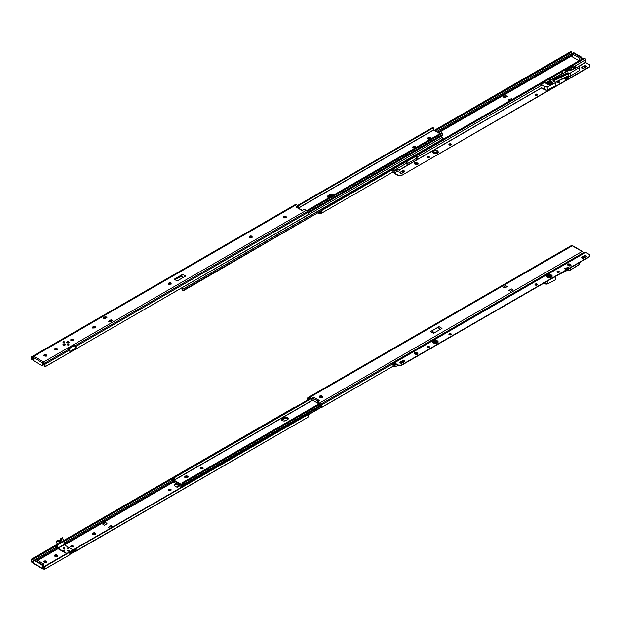 <?xml version="1.0" encoding="UTF-8"?>
<svg xmlns="http://www.w3.org/2000/svg" width="621" height="621" viewBox="0 0 621 621"><rect width="100%" height="100%" fill="white"/><g stroke="black" fill="none" stroke-linecap="round" stroke-linejoin="round"><path stroke-width="0.93" d="M70.833 546.767L72.898 546.527L72.898 545.797A1.265 0.73 180 0 1 73.27 546.309A1.265 0.73 180 0 1 72.486 546.985A1.265 0.73 180 0 1 71.105 546.829L72.704 546.922L73.247 546.169L71.516 545.634L70.755 546.169L71.105 546.829A1.265 0.73 180 0 1 70.732 546.309A1.265 0.73 180 0 1 71.516 545.634A1.265 0.73 180 0 1 72.898 545.797L72.898 546.527A1.265 0.73 0 0 0 70.903 546.682M64.491 548.196A0.761 0.442 0 0 0 64.273 547.901L63.272 548.382L64.095 548.428L64.273 547.908A0.761 0.442 180 0 1 64.491 548.196M69.078 550.843A0.761 0.442 0 0 0 68.853 550.548L67.86 551.029L68.776 551.029L68.853 550.555A0.761 0.442 180 0 1 69.078 550.843M168.633 490.52L170.426 490.52A1.265 0.73 180 0 1 168.633 490.52L168.633 490.52A1.265 0.73 180 0 1 168.268 490L168.633 490.52M95.3 533.866A1.265 0.73 0 0 0 93.305 533.711L93.305 532.973A1.265 0.73 180 0 1 94.687 532.818A1.265 0.73 180 0 1 95.471 533.493A1.265 0.73 180 0 1 95.098 534.013L94.78 534.2A1.265 0.73 180 0 1 92.987 534.2L94.586 534.285L95.448 533.354L93.499 532.888L92.638 533.532L92.987 534.2A1.265 0.73 180 0 1 92.614 533.68A1.265 0.73 180 0 1 92.987 533.16L92.987 533.897L94.206 533.501L95.378 533.951M64.033 542.917L172.762 480.142L64.033 542.917M173.018 481.205L64.033 544.128L173.018 481.205M173.36 482.113L64.491 544.966L173.36 482.113M58.032 548.692L37.71 560.429L58.032 548.692M33.573 563.185L33.565 562.416L31.974 561.431L56.876 547.054L57.396 547.955L36.755 559.878L57.396 547.955A1.351 0.784 -120 0 0 57.621 548.273M32.929 562.09L33.503 561.757L32.929 562.09L33.185 563.037L32.067 562.579L32.284 561.718L32.929 562.09M64.033 541.372L173.476 478.186L64.033 541.372M57.737 548.405L56.596 546.115L57.574 545.098L32.16 559.769L57.574 545.098L32.96 559.311L32.502 558.527L31.547 559.094L57.342 544.19L32.502 558.527L32.96 559.311L32.16 559.769L56.876 545.502A1.343 0.776 -120 0 0 56.876 547.054L31.974 561.431L31.205 559.428L31.229 561.073L32.067 562.579L31.888 561.283A1.343 0.776 60 0 1 31.71 560.289L31.764 560.134M294.517 407.291L63.707 540.518L294.533 407.252L294.991 408.028M75.102 551.704A2.251 1.304 60 0 1 74.427 551.774L307.348 417.615L75.102 551.704L76.057 550.711L75.607 548.785L69.552 552.279L75.157 549.042L69.552 552.279L69.909 553.101L74.272 550.617L69.917 553.132L69.568 554.895A2.243 1.296 -120 0 0 69.568 552.31L44.852 566.577L45.255 565.894L306.875 414.851L75.622 548.809A2.243 1.296 60 0 1 75.622 551.401L307.869 417.312A2.243 1.296 -120 0 0 308.179 415.402L307.674 414.836L69.552 552.279L44.852 566.577L44.96 567.369A2.243 1.296 60 0 1 44.658 569.278L69.568 554.895L44.161 569.566L45.038 568.789L44.96 567.369L44.285 569.496L69.568 554.895L44.122 569.496M74.427 551.774L69.963 554.351L74.427 551.774L74.31 550.982L69.994 553.474L74.31 550.982L74.427 551.774M307.348 417.615L308.311 416.582L307.674 414.836A1.126 0.924 -120 0 0 306.875 414.851L45.255 565.894L44.526 566.43L44.464 567.656A1.343 0.776 60 0 1 44.285 568.44L43.687 568.339L44.479 567.881L42.865 568.425A0.73 0.419 180 0 1 43.687 568.339L44.122 569.573L44.145 568.533M75.157 549.042L75.172 549.073A1.343 0.776 60 0 1 75.172 550.617L74.652 550.92A1.351 0.784 60 0 1 74.31 550.982L75.382 550.385L74.272 550.68L75.451 550.004L75.157 549.042L75.607 548.785L75.157 549.042M179.896 485.746L177.963 486.864L179.896 485.746M31.71 560.289L31.205 559.428A2.243 1.296 60 0 0 31.516 561.695L31.888 562.339L31.888 561.283L32.284 562.742L33.286 563.061M168.361 490.458L169.603 489.837L171.023 490.28M54.772 555.857L56.185 555.422L57.435 556.043M44.006 562.067L45.426 561.632L46.668 562.253M108.535 527.594L110.049 528.463L112.595 526.996L112.595 526.398L111.081 525.521L110.685 525.754L112.595 526.398L110.049 528.463L112.595 526.996L112.595 526.398L110.685 525.754L112.199 526.624L110.049 528.463L108.535 527.594L110.685 525.754L108.535 527.594M104.429 525.219L106.975 523.751L104.429 525.219L106.975 523.154L106.975 523.751L106.975 523.154L105.065 522.509L102.915 524.349L104.429 525.219L106.579 523.379L105.065 522.509L106.975 523.154L105.065 522.509L102.915 524.349L104.429 525.219M174.175 485.599L177.164 487.322L179.127 485.04L177.164 487.322L174.175 485.599L176.31 483.216L175.425 483.728L178.413 485.451L175.425 483.728L174.175 485.599M170.946 490.186A1.265 0.73 0 0 0 168.951 490.039L168.951 489.301A1.265 0.73 180 0 1 170.34 489.146A1.265 0.73 180 0 1 171.117 489.822A1.265 0.73 180 0 1 170.752 490.334L171.093 489.674L170.1 489.1L168.268 490A1.265 0.73 180 0 1 168.633 489.488L168.633 490.225A1.265 0.73 0 0 0 168.438 490.373M57.357 555.95A1.265 0.73 0 0 0 57.155 555.803L57.155 555.065A1.265 0.73 180 0 1 57.528 555.585A1.265 0.73 180 0 1 56.744 556.261A1.265 0.73 180 0 1 55.362 556.106L57.155 556.106L57.155 555.065L55.238 554.794L54.695 555.259L55.044 555.919A1.265 0.73 180 0 1 54.671 555.399A1.265 0.73 180 0 1 55.455 554.724A1.265 0.73 180 0 1 56.837 554.887L56.837 555.616A1.265 0.73 0 0 0 54.842 555.772M46.591 562.168A1.265 0.73 0 0 0 46.396 562.021L46.396 561.283A1.265 0.73 180 0 1 46.769 561.795A1.265 0.73 180 0 1 45.985 562.479A1.265 0.73 180 0 1 44.603 562.315L44.285 562.129A1.265 0.73 180 0 1 43.912 561.617A1.265 0.73 180 0 1 44.696 560.942A1.265 0.73 180 0 1 46.078 561.097L44.696 560.942L43.912 561.617L45.248 562.517L46.552 562.207L46.552 561.392L46.078 561.097L46.078 561.834A1.265 0.73 0 0 0 44.083 561.982M33.736 560.522A1.126 0.652 60 0 1 34.295 560.577L34.939 560.212A1.126 0.652 -120 0 0 34.372 560.158L33.736 560.522A1.126 0.652 60 0 0 33.503 561.042L33.503 563.247L42.67 568.541L42.655 566.142L41.871 564.947L34.139 560.507L33.503 561.042L33.868 563.674M44.844 566.771L44.852 566.577A1.126 0.924 -120 0 1 45.255 565.894L44.805 566.158A1.126 0.924 60 0 0 44.401 566.833L44.464 567.656L44.844 566.771M45.255 565.894L44.805 566.158M42.857 568.952A0.9 0.52 -60 0 1 42.67 568.541L33.503 563.247A0.9 0.52 120 0 0 33.697 563.666L42.857 568.952A0.9 0.52 -60 0 1 42.857 568.952L43.548 569.046L42.678 568.681L42.67 566.329L43.307 565.964L43.307 567.943L43.307 565.964A1.126 0.652 -120 0 0 42.507 564.582L41.871 564.947A1.126 0.652 60 0 1 42.67 566.329L43.307 565.964L42.663 564.691L34.939 560.212L34.295 560.577L41.871 564.947L42.507 564.582L34.271 560.235M44.122 568.549L44.122 569.573M46.078 561.834L46.078 561.097L46.078 561.834M56.837 555.616L56.837 554.887L56.837 555.616M92.987 533.897L93.305 532.973L92.987 533.897M168.633 490.225L168.951 489.301L168.633 490.225M179.539 485.537L177.963 486.864L179.539 485.537M64.273 547.908L63.086 548.118L64.273 547.901M68.853 550.555L67.666 550.765L68.853 550.548M43.703 566.841L43.307 567.066L43.703 563.891L42.507 564.582L43.703 563.891L43.703 566.841M42.507 564.582L34.939 560.212L36.134 559.521L43.703 563.891L36.134 559.521L34.939 560.212L42.507 564.582M187.565 477.588A1.692 0.978 0 0 0 185.337 477.588M187.651 476.897L187.651 477.541L187.651 476.897L186.455 476.61L184.794 477.402L185.252 476.16A1.692 0.978 180 0 1 187.1 475.95A1.692 0.978 180 0 1 188.14 476.85A1.692 0.978 180 0 1 187.651 477.541L188.016 477.223A1.692 0.978 0 0 0 185.252 476.897L187.651 476.897A1.692 0.978 180 0 1 188.016 477.223L187.86 476.307L186.455 475.88L185.042 476.307L184.887 477.223A1.692 0.978 180 0 1 187.651 476.897L187.651 476.897M185.252 477.634L187.651 477.634M281.6 420.231L284.845 418.57L286.964 418.81L287.997 419.54M181.503 485.288L181.487 486.623L182.031 486.934L181.487 486.623A2.243 1.296 60 0 1 181.472 485.366M182.201 487.035L182.209 485.738M180.781 486.127L181.068 485.133L180.781 486.127L181.394 485.777L180.781 486.127M173.973 481.042L174.416 482.587L180.758 486.165L174.416 482.587L173.973 481.042M173.531 479.272L172.77 479.42L172.832 480.328A1.017 0.582 60 0 1 172.902 479.28A1.017 0.582 60 0 1 173.406 479.334L173.531 479.272M287.911 419.431A2.818 1.63 0 0 0 283.401 419.012L283.401 418.275L285.396 417.801L287.391 418.275L288.16 419.113L286.964 418.073L284.845 417.832L282.206 418.965L281.437 419.804L282.206 418.965L282.206 419.703A2.818 1.63 0 0 0 281.686 420.122M173.461 480.452A2.243 1.296 60 0 1 173.562 482.043L172.84 481.632L172.832 480.328A1.343 0.776 60 0 1 172.84 481.632L172.809 481.795M173.538 480.693L173.523 482.16L172.894 481.842M173.74 482.144L174.167 481.904L173.74 482.144M173.562 482.222L172.84 481.818M307.954 415.03L321.181 407.392L307.954 415.03M307.721 414.859L321.049 407.166L307.721 414.859M182.139 486.872A1.343 0.776 60 0 1 182.178 485.777M173.422 479.42L174.012 481.058A1.017 0.582 60 0 1 173.368 480.235A1.017 0.582 60 0 1 173.43 479.404A1.343 0.776 60 0 0 173.438 478.108L173.43 479.404M181.316 485.824L180.742 486.181M283.401 418.275A2.818 1.63 180 0 1 286.172 417.863A2.818 1.63 180 0 1 288.144 419.059A2.818 1.63 0 0 0 286.172 417.863A2.818 1.63 0 0 0 283.401 418.275L283.401 419.012L282.206 419.703L283.401 417.545L281.383 419.385L282.206 420.533L283.65 420.976L286.196 420.533L288.214 418.694L286.475 417.188L283.401 417.545A2.818 1.63 180 0 1 286.475 417.188A2.818 1.63 180 0 1 288.214 418.694A2.818 1.63 180 0 1 287.391 419.843L286.196 420.533A2.818 1.63 180 0 1 283.122 420.883A2.818 1.63 180 0 1 281.383 419.385A2.818 1.63 180 0 1 282.206 418.236L282.206 418.965L283.401 418.275L282.206 418.965A2.818 1.63 -0 0 0 281.453 419.749A2.818 1.63 180 0 1 282.206 418.965L282.206 418.236L283.401 417.545L283.401 418.275M203.028 468.296A1.413 0.815 0 0 0 200.684 467.947L200.684 467.489A1.413 0.815 180 0 1 202.213 467.31A1.413 0.815 180 0 1 203.083 468.063A1.413 0.815 180 0 1 202.671 468.638L203.059 467.9L202.213 467.31L200.296 467.9L201.134 468.816L202.671 468.638A1.413 0.815 180 0 1 201.134 468.816A1.413 0.815 180 0 1 200.265 468.063A1.413 0.815 180 0 1 200.684 467.489L200.684 467.947A1.413 0.815 0 0 0 200.327 468.296M182.318 485.024L174.012 480.32L313.163 399.978L173.942 480.142L313.163 399.761L173.942 480.142L174.159 478.519A2.243 1.296 60 0 1 173.942 480.142L182.318 485.024M184.887 477.223L186.121 477.813L187.651 477.541A1.692 0.978 180 0 1 185.803 477.759A1.692 0.978 180 0 1 184.763 476.85A1.692 0.978 180 0 1 185.252 476.16L185.252 476.897A1.692 0.978 0 0 0 184.887 477.223M174.012 481.058L182.232 485.808L182.877 485.723L182.807 484.815A1.017 0.582 60 0 1 182.745 485.863A1.017 0.582 60 0 1 182.232 485.808L174.012 481.058M182.799 483.511L182.807 484.815L320.591 405.265L182.807 484.815A1.343 0.776 60 0 1 182.799 483.511L320.001 404.287L182.947 483.417L319.831 404.077L183.319 482.89L182.706 482.533L319.272 403.689L182.613 482.587L183.319 482.89L182.799 483.511L182.085 483.099L182.613 482.587L181.992 483.487L182.302 484.962A2.243 1.296 60 0 1 182.085 483.099L182.916 483.433M174.136 478.411L173.438 478.108L174.136 478.411M310.904 398.861L174.338 477.704L173.725 477.347L310.29 398.503L173.725 477.347L173.438 478.108L173.725 477.347L174.338 477.704L310.904 398.861M203.059 468.366L201.678 467.706L200.296 468.366M333.229 383.025A2.29 1.32 180 0 1 333.819 382.427A2.29 1.32 -0 0 0 333.229 383.025M308.451 398.372L308.979 398.069A1.351 0.784 60 0 1 309.654 398.131L311.649 399.287L313.139 398.348L318.449 401.414L313.139 398.348L311.649 399.287L309.118 398.014L308.195 399.21A1.343 0.776 60 0 1 308.451 398.372M308.288 399.482L307.69 399.505A2.243 1.296 60 0 1 308 397.587L308.528 397.285L307.55 398.884L307.892 399.839L308.288 399.482M319.652 400.793L317.494 401.927L319.776 400.716L313.745 397.23L311.649 398.55L309.654 397.393L572.182 245.831L571.755 245.326L308.528 397.285A2.251 1.304 60 0 1 309.654 397.393L572.182 245.831A0.73 0.419 0 0 0 572.321 245.854L581.97 251.427A0.73 0.419 -0 0 0 582.017 251.505L319.489 403.076L317.494 401.927L317.494 402.664L319.489 403.813A1.351 0.784 60 0 1 320.164 404.527L320.692 405.435L319.675 403.945L317.494 402.664L317.494 401.927L319.799 403.293L321.43 405.792L321.445 407.446L320.692 405.435A1.343 0.776 60 0 1 320.948 406.576L320.886 406.84M512.962 289.821L510.408 291.288L512.962 289.821L511.44 288.944L508.894 290.418L510.408 291.288L508.894 290.418L511.44 288.944L509.422 290.721L511.44 288.944L512.962 289.821M507.341 286.576L504.788 288.043L503.274 287.174L505.82 285.699L503.802 287.476L505.82 285.699L503.274 287.174L504.788 288.043L507.341 286.576L505.82 285.699L507.341 286.576M437.782 327.609L430.555 331.552L439.024 326.662L437.782 327.609L440.568 329.215L437.782 327.609L430.555 331.552L433.543 333.275L442.012 328.385L439.024 326.662L430.555 331.552L433.543 333.275L442.012 328.385L439.024 326.662L437.782 327.609M583.981 252.568L584.229 252.995L583.981 252.568M308.528 397.285L571.708 245.342L308.528 397.285L311.649 398.55L311.649 399.287L311.649 398.55L313.745 397.23L313.147 398.201L313.178 400.537L313.139 398.348L313.745 397.23L319.528 400.902M319.574 396.943L321.647 396.703L321.647 395.965L320.995 395.771L319.854 395.965L319.505 396.633L320.583 397.347L321.771 397.277L322.315 396.811L321.965 396.151A1.265 0.73 180 0 1 322.338 396.672A1.265 0.73 180 0 1 321.554 397.347A1.265 0.73 180 0 1 320.172 397.192L319.854 397.005A1.265 0.73 180 0 1 319.481 396.485A1.265 0.73 180 0 1 320.265 395.81A1.265 0.73 180 0 1 321.647 395.965L322.237 397.13M582.684 251.87L583.802 252.32L582.017 251.505L319.489 403.076A2.251 1.304 60 0 1 320.615 404.271L583.895 252.436L320.615 404.271L321.142 405.171A2.243 1.296 60 0 1 321.445 407.446L393.085 366.227L321.336 407.655L393.085 366.227L321.336 407.655L320.948 406.576M393.908 363.161L321.142 405.171L393.908 363.161M393.698 364.224L392.922 364.674L393.698 364.224M393.062 365.482A2.243 1.296 -120 0 0 392.922 364.674L394.777 365.226L393.574 364.294L394.56 364.721L396.136 364.209L394.56 364.721L395.01 365.171A0.9 0.52 180 0 1 394.04 365.148L394.04 366.615L394.521 366.708L395.01 366.646L395.01 365.171L396.796 364.589L395.01 365.171L395.01 366.646L398.457 365.459L395.01 366.646A0.9 0.52 -0 0 1 394.04 366.615L392.922 366.142A2.243 1.296 -120 0 0 393.062 365.482L393.062 366.219L394.04 366.615L394.04 365.148L393.062 364.752L393.062 365.482L392.922 364.674L393.062 365.482M582.017 251.505A0.73 0.419 180 0 1 581.97 251.427L582.172 251.233A0.9 0.52 -60 0 1 582.366 251.652L582.04 251.528M321.336 407.655L320.878 406.871M318.953 403.875L313.178 400.537L318.953 403.875M573.191 246.219L572.321 245.854A0.73 0.419 180 0 1 572.182 245.831L571.762 245.59M573.004 245.939L581.955 251.319M582.645 251.862L582.172 251.233A0.9 0.52 -60 0 1 582.18 251.241L581.97 251.427M434.591 332.67L431.797 331.063L434.591 332.67M322.167 397.036A1.265 0.73 -0 0 0 321.965 396.889L321.965 396.151L321.647 396.703A1.265 0.73 0 0 0 319.652 396.858M335.208 381.915L333.733 382.769M333.741 382.73A1.723 0.994 180 0 1 335.138 381.923M548.661 277.354A1.141 0.66 180 0 1 548.327 276.888A1.141 0.66 180 0 1 548.343 276.78L549.469 277.548L550.586 276.756A1.141 0.66 180 0 1 550.61 276.888A1.141 0.66 180 0 1 549.903 277.494A1.141 0.66 180 0 1 548.661 277.354L548.669 277.354M586.348 256.489A1.265 0.73 -0 0 0 586.014 256.155A1.265 0.73 -0 0 0 584.221 256.155L584.221 255.782A1.265 0.73 180 0 1 586.014 255.782A1.265 0.73 180 0 1 586.387 256.302A1.265 0.73 180 0 1 586.014 256.822L586.294 256.023L585.122 255.573L582.032 257.047L581.869 257.979L583.173 258.289L586.014 256.822L583.825 258.088A1.265 0.73 180 0 1 582.444 258.243A1.265 0.73 180 0 1 581.66 257.568A1.265 0.73 180 0 1 582.032 257.047L586.014 255.782L586.364 256.527M426.992 347.139L429.041 346.417A1.211 0.699 180 0 1 429.398 346.906A1.211 0.699 180 0 1 428.645 347.558A1.211 0.699 180 0 1 427.326 347.403L428.645 347.558L429.375 346.774L427.512 346.324L426.969 346.906L427.326 347.403A1.211 0.699 180 0 1 426.969 346.906A1.211 0.699 180 0 1 427.722 346.262A1.211 0.699 180 0 1 429.041 346.417L429.041 346.782A1.211 0.699 0 0 0 427.015 347.092M448.913 334.486L450.962 333.756A1.211 0.699 180 0 1 451.32 334.253A1.211 0.699 180 0 1 450.567 334.898A1.211 0.699 180 0 1 449.247 334.75L450.776 334.835L451.296 334.114L449.433 333.671L448.913 334.114L449.247 334.75A1.211 0.699 180 0 1 448.89 334.253A1.211 0.699 180 0 1 449.643 333.609A1.211 0.699 180 0 1 450.962 333.756L450.962 334.129A1.211 0.699 0 0 0 448.936 334.44M399.94 362.726L402.478 360.716A1.265 0.73 180 0 1 404.271 360.716A1.265 0.73 180 0 1 404.644 361.236A1.265 0.73 180 0 1 404.271 361.748L404.543 360.956L403.371 360.498L400.281 361.981L400.009 362.78L401.182 363.231L404.271 361.748L402.074 363.013A1.265 0.73 180 0 1 400.692 363.176A1.265 0.73 180 0 1 399.908 362.501A1.265 0.73 180 0 1 400.281 361.981L402.478 360.716L404.271 360.716L404.613 361.461M404.597 361.414A1.265 0.73 -0 0 0 404.271 361.08A1.265 0.73 -0 0 0 402.478 361.08L400.281 362.346A1.265 0.73 0 0 0 399.955 362.68M556.928 272.122L558.97 271.4A1.211 0.699 180 0 1 559.327 271.889A1.211 0.699 180 0 1 558.582 272.541A1.211 0.699 180 0 1 557.262 272.386L558.582 272.541L559.304 271.757L557.65 271.245L556.928 271.757L557.262 272.386A1.211 0.699 180 0 1 556.905 271.889A1.211 0.699 180 0 1 557.65 271.245A1.211 0.699 180 0 1 558.97 271.4L558.97 271.765A1.211 0.699 0 0 0 556.944 272.076M535.007 284.783L537.049 284.053A1.211 0.699 180 0 1 537.406 284.55A1.211 0.699 180 0 1 536.66 285.194A1.211 0.699 180 0 1 535.341 285.047L536.87 285.132L537.382 284.41L535.519 283.968L534.984 284.55L535.341 285.047A1.211 0.699 180 0 1 534.984 284.55A1.211 0.699 180 0 1 535.729 283.906A1.211 0.699 180 0 1 537.049 284.053L537.049 284.426A1.211 0.699 0 0 0 535.023 284.736M433.318 342.738A2.531 1.459 180 0 1 432.953 341.861A2.531 1.459 180 0 1 434.599 340.603A2.531 1.459 180 0 1 437.262 340.945A2.531 1.459 180 0 1 437.999 342.093A2.531 1.459 180 0 1 437.751 342.613A2.531 1.459 180 0 1 433.691 343.009L433.59 343.002A2.67 1.537 -0 0 0 437.363 343.002A2.67 1.537 -0 0 0 437.363 340.828L437.262 340.945A2.531 1.459 180 0 1 437.999 342.093A2.531 1.459 180 0 1 437.463 342.877L437.999 342.093L437.471 342.846L436.749 341.961A1.801 1.04 0 0 0 434.506 341.822A1.801 1.04 0 0 0 433.784 343.056M417.165 354.374L417.467 353.093L417.467 354.203L415.651 354.304C418.22 354.28 418.531 353.66 416.582 352.456L417.778 353.365L417.545 354.149M570.326 265.889L571.173 265.02C569.76 263.615 568.518 263.545 567.454 264.81C568.867 266.23 570.109 266.3 571.173 265.02L570.676 265.749L568.751 265.741L567.454 264.81L568.735 265.796L570.42 265.897L571.173 265.02L568.541 263.863L567.524 264.406L567.967 265.291M567.959 265.283L569.876 264.173L571.056 265.074L569.092 265.889M567.99 265.307L569.061 265.92M551.867 276.632A2.531 1.459 -0 0 0 551.254 275.134L551.355 275.018A2.67 1.537 0 0 0 547.582 275.018A2.67 1.537 0 0 0 547.582 277.191A2.67 1.537 -0 0 0 551.355 277.191A2.67 1.537 -0 0 0 551.355 275.018L551.254 275.134A2.531 1.459 180 0 1 551.495 277.036A2.531 1.459 180 0 1 549.67 277.618A2.531 1.459 180 0 1 547.675 277.199L550.951 277.385L551.929 276.694L552.085 275.802L550.485 274.684L547.986 274.824L546.798 276.104L547.668 277.183A2.531 1.459 0 0 0 549.67 277.618M547.8 277.284L548.467 276.019L550.912 275.941L549.026 275.623L549.267 274.707L549.026 275.623C547.536 275.833 547.202 276.492 548.025 277.61C546.961 276.974 547.295 276.306 549.026 275.623L550.742 276.151A1.801 1.04 0 0 0 548.498 276.011A1.801 1.04 0 0 0 547.776 277.245M547.109 276.694A2.531 1.459 180 0 1 549.267 274.707A2.531 1.459 180 0 1 551.254 275.134A2.531 1.459 -0 0 0 549.267 274.707A2.531 1.459 0 0 0 547.287 276.904M416.101 354.412L415.1 353.372L416.225 353.31L417.18 353.908L417.017 354.366L417.157 353.621L415.053 353.163L414.851 353.745L415.853 354.374L414.354 353.132L415.069 352.495L416.582 352.456C413.99 352.472 413.679 353.085 415.651 354.304L417.025 354.405L417.941 353.807L416.272 352.355L414.882 352.441L414.23 353.155L415.853 354.374L415.053 353.916L416.365 353.163L417.157 353.621L416.365 353.163L415.053 353.916L416.016 354.374M433.481 342.334L436.92 341.752C434.995 341.278 433.846 341.472 433.481 342.334L434.032 343.421M437.463 342.877A2.531 1.459 180 0 1 433.691 343.009L433.256 342.676M571.056 265.074L569.535 264.034L568.308 264.026L567.571 264.841L569.876 264.173L568.401 265.446L569.224 265.92M433.109 342.474L432.674 342.124L433.109 342.474M589.95 255.51A2.818 1.63 180 0 1 589.127 256.659L589.127 257.024A2.818 1.63 -0 0 0 589.95 255.875L589.95 255.51A2.818 1.63 180 0 0 589.127 254.362L585.696 252.382A0.675 0.388 -120 0 0 585.362 252.343L394.048 362.796L393.908 364.457L393.908 363.106A0.675 0.388 60 0 1 394.382 362.835L397.813 365.179L394.273 363.145L394.226 364.581L394.304 363.153L397.813 365.179A2.818 1.63 0 0 0 401.795 365.179L398.24 365.016L394.382 362.835L585.696 252.382L589.476 254.602L589.95 255.51L589.127 256.659L401.795 364.814L589.127 257.024L401.795 364.814A2.818 1.63 180 0 1 397.813 364.814L399.256 365.622L401.795 365.179L589.127 257.024L589.95 255.875A2.818 1.63 -0 0 0 589.934 255.697M568.712 267.892L568.285 267.255L564.629 268.621L565.242 269.172L568.898 267.798L565.242 269.172L564.629 268.621L568.285 267.255L568.898 267.798L568.285 267.255A0.846 0.582 131.6 0 0 567.664 267.845L565.273 268.753L567.99 268.14L567.664 267.845L568.285 267.255L568.898 267.798A0.846 0.582 -48.4 0 0 568.277 268.396M433.66 342.994A2.531 1.459 180 0 1 433.194 342.598A2.531 1.459 180 0 1 432.953 341.861A2.531 1.459 180 0 1 434.599 340.603A2.531 1.459 180 0 1 437.262 340.945L434.956 340.401L433.008 341.325L433.256 342.769L435.996 343.429L437.945 342.505L438.092 341.612L437.363 340.828A2.67 1.537 0 0 0 433.59 340.828A2.67 1.537 0 0 0 433.59 343.002L437.696 342.676L437.324 343.095M559.28 272.076L558.217 272.588L559.28 272.076A1.211 0.699 -0 0 0 558.97 271.765L559.304 272.122M400.219 362.975L403.797 360.91L400.219 362.975M427.264 347.364L428.56 346.611L427.264 347.364M449.185 334.703L450.481 333.958L449.185 334.703M535.271 285L536.575 284.255L535.271 285M584.92 256.341L581.962 258.049L584.92 256.341M416.769 349.755A0.675 0.388 60 0 1 417.064 349.584L407.097 355.336A0.675 0.388 -120 0 0 406.778 355.678M562.572 265.509L572.368 259.935A0.675 0.388 60 0 1 572.663 259.749L562.696 265.501A0.675 0.388 -120 0 0 562.378 265.842M570.21 265.92L570.373 265.167L570.497 265.835M568.262 265.462L569.573 264.701L570.676 265.749M569.31 265.959L568.199 265.229L568.914 264.732L570.388 265.446L570.117 265.959M437.168 343.056A1.801 1.04 -0 0 0 436.749 341.961L437.471 342.846M433.807 343.095L433.978 342.117L435.476 341.659L436.974 342.117L437.145 343.095M417.467 354.203L414.75 353.737C414.106 352.736 414.688 352.34 416.512 352.557L417.467 353.093L417.281 354.288M415.053 353.916L414.432 353.458M551.161 277.245A1.801 1.04 -0 0 0 550.742 276.151L551.13 277.284M550.912 275.941L551.44 277.075L550.912 275.941M551.681 276.865L551.308 277.284L551.681 276.865L547.248 276.865L547.621 277.284L547.248 276.865M584.221 255.782L582.032 257.42L584.221 255.782M406.972 355.344L416.769 349.77M393.9 366.623L393.675 366.235M567.835 269.32A1.692 1.157 -48.4 0 1 567.26 269.988L566.88 270.127A1.692 1.157 -48.4 0 1 566.562 270.057M567.431 268.35L567.664 267.845L567.431 268.35M566.073 270.213L567.237 270.337L568.231 269.172A2.088 1.428 -48.4 0 1 567.392 270.228A0.955 0.66 -48.4 0 1 566.748 270.469A2.088 1.428 -48.4 0 1 566.166 270.282M566.492 270.026L567.936 269.126M565.584 269.04L564.629 268.621L565.242 269.172A0.846 0.582 -48.4 0 1 565.809 269.227L565.195 268.683A0.846 0.582 131.6 0 0 564.629 268.621L565.436 269.126M550.26 276.244A1.126 0.652 180 0 1 550.594 276.702A1.126 0.652 180 0 1 549.895 277.3A1.126 0.652 180 0 1 548.669 277.16A1.126 0.652 180 0 1 548.343 276.702A1.126 0.652 180 0 1 549.034 276.104A1.126 0.652 180 0 1 550.26 276.244L548.84 276.159L548.359 276.826L550.09 277.245L550.594 276.702L550.26 276.244M557.107 272.277L558.504 271.602L557.107 272.277M579.789 264.057L570.055 270.213L568.735 270.143L568.735 268.8L568.735 270.143A1.017 0.582 0 0 0 570.21 270.135L570.21 267.946L570.21 270.135L579.54 264.422L579.54 262.559L579.54 264.422A0.9 0.52 0 0 0 579.789 264.065L579.789 262.419M568.137 269.902L568.626 270.073A1.017 0.582 0 0 0 568.238 269.925M555.477 276.454L555.585 279.652L555.585 276.516L552.131 278.387L555.477 276.454M547.97 280.785L547.97 283.766L555.585 279.652L547.97 283.766L547.97 280.785M544.788 283.704A2.251 1.304 0 0 0 547.97 283.766L545.114 283.875L543.887 283.145L544.788 283.704L544.788 282.625L544.788 283.704M568.735 269.685L559.001 274.42L568.735 269.685M565.568 269.017L567.571 268.039L565.568 269.017M67.084 341.822A1.18 0.683 180 0 1 68.372 341.674A1.18 0.683 180 0 1 69.102 342.303A1.18 0.683 180 0 1 68.752 342.784L69.078 342.171L68.372 341.674L66.757 342.171L67.464 342.932L68.752 342.784A1.18 0.683 180 0 1 67.464 342.932A1.18 0.683 180 0 1 66.734 342.303A1.18 0.683 180 0 1 67.084 341.822L67.084 341.822M63.295 344.003A1.18 0.683 180 0 1 64.584 343.855A1.18 0.683 180 0 1 65.314 344.492A1.18 0.683 180 0 1 64.964 344.973L65.29 344.36L64.584 343.855L62.969 344.36L63.676 345.121L64.964 344.973A1.18 0.683 180 0 1 63.676 345.121A1.18 0.683 180 0 1 62.946 344.492A1.18 0.683 180 0 1 63.295 344.003L63.295 344.003M72.898 339.431A1.265 0.73 180 0 1 73.27 339.943A1.265 0.73 180 0 1 72.486 340.618A1.265 0.73 180 0 1 71.105 340.463L72.704 340.556L73.247 339.803L71.516 339.268L70.755 339.803L71.105 340.463A1.265 0.73 180 0 1 70.732 339.943A1.265 0.73 180 0 1 71.516 339.268A1.265 0.73 180 0 1 72.898 339.431L72.898 340.161L72.898 339.431M69.063 344.958L69.016 344.872A0.761 0.442 0 0 0 67.774 344.733L67.774 344.407A0.761 0.442 180 0 1 68.853 345.028L68.737 344.352L67.573 344.632L68.853 345.028A0.761 0.442 180 0 1 67.774 344.407L67.774 344.733A0.761 0.442 0 0 0 67.611 344.88L67.573 344.958M64.437 342.233A0.761 0.442 0 0 0 63.195 342.086L63.195 341.76A0.761 0.442 180 0 1 64.273 342.381L64.157 341.705L62.985 341.985L64.273 342.381A0.761 0.442 180 0 1 63.195 341.76L63.195 342.086A0.761 0.442 0 0 0 63.024 342.233M283.51 217.614L284.1 216.457A1.265 0.73 180 0 1 285.481 216.294A1.265 0.73 180 0 1 286.265 216.977A1.265 0.73 180 0 1 285.893 217.49L285.575 217.676A1.265 0.73 180 0 1 283.781 217.676L285.381 217.769L286.242 216.83L284.294 216.364L283.432 217.016L283.781 217.676A1.265 0.73 180 0 1 283.409 217.156A1.265 0.73 180 0 1 283.781 216.644L283.781 217.373A1.265 0.73 0 0 0 283.58 217.529M249.347 237.338L249.945 236.174A1.265 0.73 180 0 1 251.326 236.019A1.265 0.73 180 0 1 252.11 236.694A1.265 0.73 180 0 1 251.738 237.214L251.42 237.393A1.265 0.73 180 0 1 249.626 237.393L251.226 237.486L252.087 236.554L250.139 236.089L249.277 236.733L249.626 237.393A1.265 0.73 180 0 1 249.254 236.88A1.265 0.73 180 0 1 249.626 236.36L249.626 237.098A1.265 0.73 0 0 0 249.425 237.245M168.361 284.092L168.951 282.935A1.265 0.73 180 0 1 170.34 282.78A1.265 0.73 180 0 1 171.117 283.455A1.265 0.73 180 0 1 170.752 283.968L170.426 284.154A1.265 0.73 180 0 1 168.633 284.154L170.239 284.247L171.093 283.308L169.145 282.842L168.291 283.494L168.633 284.154A1.265 0.73 180 0 1 168.268 283.634A1.265 0.73 180 0 1 168.633 283.122L168.633 283.859A1.265 0.73 0 0 0 168.438 284.007M92.715 327.772L93.305 326.607A1.265 0.73 180 0 1 94.687 326.452A1.265 0.73 180 0 1 95.471 327.127A1.265 0.73 180 0 1 95.098 327.647L94.78 327.834A1.265 0.73 180 0 1 92.987 327.834L94.586 327.919L95.448 326.988L93.499 326.522L92.638 327.166L92.987 327.834A1.265 0.73 180 0 1 92.614 327.314A1.265 0.73 180 0 1 92.987 326.793L92.987 327.531A1.265 0.73 0 0 0 92.785 327.678M67.976 342.256L68.714 343.087C69.21 342.187 68.683 341.876 67.122 342.163L67.976 342.256M74.652 345.936L75.172 346.844A1.343 0.776 60 0 1 75.172 348.397L70.01 351.37L75.157 348.404L75.607 349.188L307.674 215.2L69.552 352.681A2.243 1.296 -120 0 0 69.568 350.081L44.658 364.465L44.161 363.541L69.04 349.173A2.251 1.304 -120 0 0 68.364 348.327L74.427 344.826A2.251 1.304 60 0 1 75.102 345.68L307.348 211.59L307.869 212.498L75.622 346.588L75.102 345.68L307.348 211.59A2.251 1.304 -120 0 0 306.215 210.403L43.687 361.973L44.161 363.541L69.04 349.173L69.568 350.081L44.658 364.465L44.285 363.821L44.96 366.732L44.658 364.465A2.243 1.296 60 0 1 44.96 366.732L69.568 352.674L70.002 351.269L68.729 348.715L74.31 345.493A1.351 0.784 60 0 1 74.652 345.936L75.607 349.188L308.179 214.765A2.243 1.296 -120 0 0 307.869 212.498L75.622 346.588A2.243 1.296 60 0 1 75.622 349.173L75.964 347.38L74.427 344.826L74.31 345.493L68.729 348.715L68.364 348.327L74.427 344.826L74.652 345.936M302.241 210.511L296.093 207.088L298.375 205.877L298.375 206.614L297.032 207.321L298.375 206.614L298.375 205.877L296.38 204.72L298.375 205.877L296.093 207.088L302.124 210.573L304.22 209.246L306.215 210.403L43.687 361.973A0.73 0.419 -0 0 0 43.548 361.942L33.899 356.376A0.73 0.419 0 0 0 33.852 356.291L296.38 204.72L295.495 204.519L32.067 356.555L33.852 356.291L296.38 204.72A2.251 1.304 -120 0 0 295.254 204.612L63.008 338.693A2.251 1.304 60 0 1 63.684 338.624L57.621 342.117A2.251 1.304 -120 0 0 56.946 342.194L31.516 356.881L31.066 358.17L31.205 358.791L31.71 358.503L31.888 356.664L31.516 356.881A2.243 1.296 60 0 0 31.205 358.791L31.399 359.132L31.71 358.503A1.343 0.776 60 0 1 31.888 357.719L33.565 356.896L32.269 357.486L32.929 357.098L32.284 357.479L32.284 356.446L33.185 356.159L33.185 356.982L33.185 356.159M62.084 339.547A2.243 1.296 60 0 1 62.48 338.996L62.046 339.687M31.71 359.357L33.503 358.767L32.37 359.163L33.503 358.325L32.16 359.093L31.71 358.503L32.16 359.093A1.126 0.924 -120 0 0 32.96 359.085L32.502 359.342A1.126 0.924 60 0 1 31.71 359.357L31.71 359.357M102.915 317.983L105.461 316.508L105.065 317.339L102.915 317.983L104.429 318.852L106.975 317.385L105.461 316.508L102.915 317.983L104.429 318.852L106.975 317.385L105.461 316.508L105.065 317.339L106.059 317.913L105.065 317.339L102.915 317.983M108.535 321.228L111.081 319.753L110.685 320.583L108.535 321.228L110.049 322.097L112.595 320.63L110.049 322.097L108.535 321.228L111.081 319.753L112.595 320.63L111.081 319.753L112.075 320.925L111.081 320.351L108.535 321.228M185.632 276.066L177.164 280.956L185.632 276.066L182.644 274.342L181.844 275.538L174.975 279.504L174.175 279.233L182.644 274.342L174.175 279.233L177.164 280.956L174.175 279.233L174.975 279.504L181.844 275.538L174.975 279.504L181.402 276.213L183.389 277.362L181.402 276.213L182.644 274.342L185.632 276.066M44.122 363.285L44.285 364.876A1.343 0.776 60 0 1 44.464 365.87L44.394 366.134M57.357 349.584A1.265 0.73 -0 0 0 57.155 349.437L57.155 348.699A1.265 0.73 180 0 1 57.528 349.219A1.265 0.73 180 0 1 56.744 349.895A1.265 0.73 180 0 1 55.362 349.739L57.155 349.739L57.155 348.699L55.238 348.428L54.695 348.893L55.044 349.553A1.265 0.73 180 0 1 54.671 349.033A1.265 0.73 180 0 1 55.455 348.358A1.265 0.73 180 0 1 56.837 348.521L57.435 349.677M46.591 355.802A1.265 0.73 -0 0 0 46.396 355.647L46.396 354.917A1.265 0.73 180 0 1 46.769 355.429A1.265 0.73 180 0 1 45.985 356.105A1.265 0.73 180 0 1 44.603 355.949L46.396 355.949L46.396 354.917L44.471 354.638L43.936 355.103L44.285 355.763A1.265 0.73 180 0 1 43.912 355.251A1.265 0.73 180 0 1 44.696 354.568A1.265 0.73 180 0 1 46.078 354.731L46.668 355.887M43.361 362.579L43.307 364.752L42.67 365.117L42.67 362.912L33.503 357.618L33.518 360.017L34.139 361.104L42.026 365.653L42.655 365.288L42.865 362.26L42.865 362.796L43.687 362.711A0.73 0.419 -0 0 0 42.865 362.796L43.548 361.942A0.73 0.419 180 0 1 43.687 361.973L44.122 362.47M70.833 340.401L72.898 340.161A1.265 0.73 0 0 0 70.903 340.316M286.095 217.342A1.265 0.73 -0 0 0 284.1 217.195L286.172 217.428M251.94 237.059A1.265 0.73 -0 0 0 249.945 236.911L252.01 237.152M170.946 283.82A1.265 0.73 -0 0 0 168.951 283.673L171.023 283.906M95.3 327.5A1.265 0.73 -0 0 0 93.305 327.345L95.378 327.585M54.772 349.491L56.837 349.25A1.265 0.73 0 0 0 54.842 349.406M44.006 355.701L46.078 355.468A1.265 0.73 0 0 0 44.083 355.616M44.852 366.941L307.674 215.2L308.249 213.438L306.526 210.62L304.22 209.246L302.357 210.48M31.896 356.656L31.888 357.719L32.284 357.479L32.284 356.446L31.888 356.664M44.394 366.165L44.96 366.732L44.464 365.87M302.551 210.511L296.644 207.119M33.852 356.291A0.73 0.419 180 0 1 33.899 356.376L33.503 359.831A1.126 0.652 60 0 0 34.295 361.205L41.871 365.583A1.126 0.652 60 0 0 42.438 365.637A1.126 0.652 60 0 0 42.67 365.117L43.307 364.752L43.323 362.672M33.899 356.376L33.697 356.966A0.9 0.52 120 0 0 33.503 357.618L42.67 362.912A0.9 0.52 -60 0 1 42.865 362.26L43.548 361.942L33.914 356.493M33.223 356.151L33.681 356.175M42.663 365.28L43.074 365.264A1.126 0.652 -120 0 0 43.307 364.752L42.438 365.637M46.396 354.917L46.396 355.647L46.396 354.917M57.155 348.699L57.155 349.437L57.155 348.699M93.305 326.607L92.987 327.531L93.305 326.607M168.951 282.935L168.633 283.859L168.951 282.935M249.945 236.174L249.626 237.098L249.945 236.174M284.1 216.457L283.781 217.373L284.1 216.457M177.412 280.816L175.425 279.66L177.412 280.816M106.463 317.68L105.461 317.106L106.463 317.68M111.679 321.158L110.685 320.583L111.679 321.158M64.475 342.311L62.985 342.311M69.016 344.872L67.611 344.872M64.134 344.438L64.926 345.276C65.422 344.376 64.894 344.065 63.334 344.352L64.134 344.414M415.542 147.332A1.413 0.815 -0 0 0 413.198 146.983L413.198 146.525A1.413 0.815 180 0 1 414.735 146.346A1.413 0.815 180 0 1 415.604 147.099A1.413 0.815 180 0 1 415.193 147.674L415.573 146.944L414.735 146.346L412.81 146.944L413.656 147.852L415.193 147.674A1.413 0.815 180 0 1 413.656 147.852A1.413 0.815 180 0 1 412.786 147.099A1.413 0.815 180 0 1 413.198 146.525L413.198 146.983A1.413 0.815 -0 0 0 412.841 147.332M428.226 138.359A1.692 0.978 -0 0 0 427.853 138.677L429.088 139.267L430.617 139.003A1.692 0.978 180 0 1 428.769 139.213A1.692 0.978 180 0 1 427.729 138.312A1.692 0.978 180 0 1 428.226 137.621L428.226 138.359L431.075 138.499L430.617 137.621L429.088 137.35L428.009 137.769L427.853 138.685L428.226 137.621A1.692 0.978 180 0 1 430.066 137.412A1.692 0.978 180 0 1 431.106 138.312A1.692 0.978 180 0 1 430.617 139.003L430.982 138.677A1.692 0.978 -0 0 0 428.226 138.359L427.853 138.677A1.692 0.978 180 0 1 430.617 138.359A1.692 0.978 180 0 1 430.982 138.677L429.748 138.087L428.226 138.359M298.445 208.144L433.637 130.092L439.901 133.709L433.637 130.092L298.445 208.144M334.013 194.878L332.219 194.187L329.673 194.629L327.709 196.151L327.872 197.098L328.905 197.827M442.439 134.586L307.775 212.335L442.439 134.586L442.393 135.611A1.017 0.582 -120 0 0 442.439 134.586A1.343 0.776 -120 0 1 442.431 133.282L442.439 134.586M441.865 135.58A1.017 0.582 -120 0 0 442.369 135.626L441.865 135.58M327.709 196.888L330.589 195.017L333.663 195.367L331.117 194.924L328.478 196.057A2.818 1.63 -0 0 0 327.725 196.841A2.818 1.63 180 0 1 328.478 196.057L328.478 195.32L327.709 196.888M432.93 127.67L297.653 205.458L432.55 127.577L433.171 127.934L298.274 205.815L432.93 127.67M298.259 208.035L433.574 129.905A2.243 1.296 -120 0 0 433.784 128.291L433.256 127.903L433.877 128.788L433.637 130.092L298.259 208.035M441.733 132.692L442.525 133.212L307.185 211.342L442.431 133.088M306.595 210.674L441.531 132.762L442.152 133.119L441.531 132.762L306.595 210.674M433.45 127.918L432.829 127.553M328.874 197.812A2.818 1.63 180 0 1 327.655 196.469A2.818 1.63 180 0 1 328.478 195.32L329.673 194.629L329.673 195.367L329.673 194.629A2.818 1.63 180 0 1 333.989 194.854M333.361 195.219A2.818 1.63 0 0 0 329.673 195.367A2.818 1.63 180 0 1 333.361 195.219M415.573 147.402L414.191 146.75L412.81 147.402M43.703 362.711L43.703 364.519L43.703 362.711M430.617 139.003L430.617 138.359L430.617 139.003M332.522 195.7A2.818 1.63 0 0 0 329.673 196.104L329.673 195.367L328.478 196.057L328.478 196.795L330.589 195.747L332.747 195.747M181.666 287.95L182.302 288.462L181.666 287.95M428.226 139.096L430.617 139.096M327.872 197.323L328.478 196.795A2.818 1.63 0 0 0 327.958 197.206M441.81 137.668L308.101 214.874L442.462 137.303L443.037 138.957A1.017 0.582 -120 0 0 443.099 138.134A1.017 0.582 -120 0 0 442.462 137.303L441.81 137.668M442.005 137.552A0.9 0.52 -60 0 0 441.415 137.435L442.043 137.668M182.302 287.585A1.017 0.582 60 0 1 182.892 288.416A1.017 0.582 60 0 1 182.807 289.2L443.037 138.957A1.343 0.776 -120 0 0 442.851 139.461M182.232 287.539L182.939 288.625L182.721 290.302L183.319 290.791L320.878 211.062L182.799 290.496A1.343 0.776 60 0 1 182.807 289.2L442.843 139.5M182.085 290.077A2.243 1.296 60 0 1 182.302 288.462L182.085 290.077L182.799 290.496L182.085 290.077M328.478 196.795L328.478 196.057L329.673 195.367L329.673 196.104L328.478 196.795M430.532 139.05A1.692 0.978 0 0 0 428.311 139.05M321.748 210.069L321.298 210.333L321.748 210.069A1.126 0.924 -120 0 0 321.336 210.752L393.675 168.539L321.298 210.333L320.948 211.831L321.336 210.752L393.698 168.974L321.336 210.752L321.445 211.544A2.243 1.296 60 0 1 321.142 213.453L320.615 213.756A2.251 1.304 60 0 1 319.489 213.647L318.216 212.91L320.615 213.756L393.085 171.924M407.097 163.828L416.745 158.262M392.922 170.364L393.574 169.991L392.922 170.364L393.062 171.179A2.243 1.296 -120 0 0 392.922 170.364L394.777 170.915L393.574 169.991L394.56 170.41L398.41 169.168L394.56 170.41L395.01 170.86L399.14 169.58L399.575 170.216L399 170.954L395.01 172.335L395.01 170.86A0.9 0.52 180 0 1 394.04 170.837L394.04 172.312L395.01 172.335L395.01 170.86L398.861 169.618A0.846 0.598 -45 0 1 398.861 171.008L395.01 172.335A0.9 0.52 0 0 1 394.04 172.312L393.062 171.916L394.04 172.312L394.04 170.837L393.062 170.441L393.062 171.179L392.922 170.364M392.922 171.838A2.243 1.296 -120 0 0 393.062 171.179L392.922 171.838M571.825 66.874L567.563 69.327L571.825 66.874L572.453 67.239L571.825 66.874M566.864 69.94L567.563 69.327L567.998 69.583L567.524 69.855L568.448 70.057L569.55 68.403L570.978 67.58L570.978 69.327L569.55 70.157L569.55 68.403L571.157 67.51L572.717 67.728L575.388 66.781L574.891 66.331L572.453 67.239L574.891 66.331L575.822 66.897L575.861 67.891L575.279 66.393M321.298 210.333A1.126 0.924 60 0 0 320.886 211.016L320.948 211.831A1.343 0.776 60 0 1 320.692 212.677L320.164 212.98A1.351 0.784 60 0 1 319.489 212.91L320.972 212.056L319.489 212.91L318.852 212.545L320.025 213.034L321.445 211.544L321.523 212.964L320.615 213.756M571.405 52.498L571.662 53.647L436.447 131.714L571.662 53.647L571.755 54.803L437.495 132.32L571.755 54.803L571.995 55.579L571.584 53.491A1.343 0.776 -120 0 1 571.405 52.498L571.405 52.498M571.025 51.427L571.475 52.218L571.064 52.443L570.614 51.659L571.017 51.427L434.203 130.418L570.614 51.659L571.064 52.443L435.104 130.938L571.452 52.311M572.166 55.673L438.449 132.871L571.995 55.579M504.788 97.877L507.341 96.41L505.82 95.533L503.67 96.131L505.82 95.533L507.341 96.41L504.788 97.233L504.788 97.877L503.274 97.008L504.788 97.877L507.341 96.41L505.183 97.008L503.67 96.131L503.274 96.364L504.788 97.233L504.788 97.877M508.894 100.253L509.825 100.788L508.894 100.253L508.894 99.608L508.894 100.253M512.379 99.313L511.44 98.778L508.894 99.608L510.384 100.47L508.894 99.608L509.29 99.376L510.78 100.237L509.29 99.376L511.44 98.778L512.379 99.313M582.366 58.545L582.366 58.545A1.126 0.652 -120 0 0 581.574 57.163L582.351 58.351L581.73 58.91L582.366 58.545M573.338 52.816L573.998 52.793L573.362 53.158A1.126 0.652 60 0 0 572.795 53.103L572.562 53.616A1.126 0.652 60 0 1 572.795 53.103L573.261 52.932M573.206 53.088L573.998 52.793L581.574 57.163L580.938 57.528A1.126 0.652 60 0 1 581.73 58.91L580.938 57.528L581.574 57.163L573.998 52.793A1.126 0.652 -120 0 0 573.431 52.731L572.795 53.103M573.362 53.158L580.938 57.528L580.938 59.732L580.938 57.528L579.735 58.219L580.938 57.528L573.362 53.158L580.938 57.528L573.362 53.158L572.166 53.848L573.362 53.158M503.274 97.008L503.67 96.131L505.183 97.008L503.274 96.364L503.274 97.008M399.124 169.486L398.41 169.168A0.846 0.598 135 0 1 399.132 169.58M567.936 70.429L568.448 70.057A1.126 0.652 180 0 0 568.72 69.808L569.55 68.403L569.457 70.305L571.157 69.257L573.323 69.296L573.036 67.658L575.76 66.82M568.448 70.057L568.448 70.592L568.448 70.057M567.703 69.839L567.563 69.327L567.998 69.583L567.299 70.057M573.036 69.405L573.036 67.658A1.017 0.582 180 0 1 571.778 67.58L571.778 69.335A1.017 0.582 0 0 0 573.036 69.405M571.778 67.58L571.778 69.335L571.778 67.58L571.77 69.327L570.978 69.327L570.978 67.58L571.77 67.58M567.974 70.383L567.33 70.026M567.687 69.754A2.243 1.296 -120 0 0 567.563 69.327L567.089 69.606M579.735 60.423L579.735 58.219L572.166 53.848L572.166 56.79L579.098 60.796L572.166 56.79L572.166 53.848L579.735 58.219L579.735 60.423M437.013 150.523A2.437 1.405 0 0 0 433.365 150.911A2.437 1.405 0 0 0 433.753 152.611A2.437 1.405 0 0 0 436.773 152.813A2.437 1.405 0 0 0 437.782 151.151A2.437 1.405 0 0 0 437.2 150.624A0.73 0.427 120 0 0 436.757 150.593A1.816 1.048 180 0 1 436.757 152.075A1.816 1.048 180 0 1 434.195 152.075A0.73 0.427 120 0 0 433.753 152.611A2.437 1.405 180 0 1 433.287 150.996L432.946 151.4A2.818 1.63 0 0 0 433.481 153.271L433.753 152.611L433.481 153.271L434.397 153.62L437.471 153.271L438.294 152.114L437.821 151.214A2.818 1.63 0 0 1 438.007 151.4L437.665 150.996A2.437 1.405 180 0 1 436.897 152.766A2.437 1.405 180 0 1 433.753 152.611A0.73 0.427 -60 0 1 434.195 152.075L436.485 152.207L437.254 151.128L436.175 150.367L434.467 150.461L433.66 151.338L434.195 152.075A1.816 1.048 180 0 1 434.195 150.593A1.816 1.048 180 0 1 436.757 150.593A0.73 0.427 -60 0 1 437.2 150.624A2.437 1.405 180 0 1 437.665 150.996L437.13 150.554L433.287 150.996M438.007 151.4A2.818 1.63 0 0 1 437.114 153.441A2.818 1.63 0 0 1 433.481 153.271L432.658 152.114L433.132 151.214A2.818 1.63 0 0 0 432.946 151.4M414.828 162.578L414.114 163.362L415.379 164.456L414.58 163.998L414.828 163.571L416.745 164.231L417.654 163.797L417.63 163.152A1.591 0.924 180 0 1 417.63 164.456A1.591 0.924 180 0 1 415.379 164.456L417.956 164.348M417.537 163.121L416.186 162.399M404.597 171.621A1.265 0.73 0 0 0 403.704 171.093A1.265 0.73 0 0 0 402.478 171.287L402.478 170.915A1.265 0.73 180 0 1 403.86 170.759A1.265 0.73 180 0 1 404.644 171.435A1.265 0.73 180 0 1 404.271 171.955L402.074 173.22A1.265 0.73 180 0 1 400.281 173.22L401.888 173.313L404.613 171.295L402.664 170.829L400.126 172.296L400.281 173.22A1.265 0.73 180 0 1 399.908 172.7A1.265 0.73 180 0 1 400.281 172.18L403.122 171.085L404.613 171.66M556.928 82.329L558.97 81.599A1.211 0.699 180 0 1 559.327 82.096A1.211 0.699 180 0 1 558.582 82.74A1.211 0.699 180 0 1 557.262 82.593L558.791 82.678L559.304 81.956L557.441 81.514L556.905 82.096L557.262 82.593A1.211 0.699 180 0 1 556.905 82.096A1.211 0.699 180 0 1 557.65 81.452A1.211 0.699 180 0 1 558.97 81.599L558.97 81.964A1.211 0.699 0 0 0 556.944 82.275M535.007 94.982L537.049 94.252A1.211 0.699 180 0 1 537.406 94.749A1.211 0.699 180 0 1 536.66 95.393A1.211 0.699 180 0 1 535.341 95.246L536.87 95.331L537.382 94.617L535.519 94.167L534.984 94.749L535.341 95.246A1.211 0.699 180 0 1 534.984 94.749A1.211 0.699 180 0 1 535.729 94.105A1.211 0.699 180 0 1 537.049 94.252L537.049 94.625A1.211 0.699 0 0 0 535.023 94.935M581.683 67.992L584.221 65.989A1.265 0.73 180 0 1 585.603 65.826A1.265 0.73 180 0 1 586.387 66.501A1.265 0.73 180 0 1 586.014 67.021L583.825 68.287A1.265 0.73 180 0 1 582.032 68.287L583.631 68.38L586.364 66.362L584.415 65.896L581.869 67.363L582.032 68.287A1.265 0.73 180 0 1 581.66 67.767A1.265 0.73 180 0 1 582.032 67.254L584.221 65.989L586.364 66.726M426.992 157.346L429.041 156.616A1.211 0.699 180 0 1 429.398 157.113A1.211 0.699 180 0 1 428.645 157.757A1.211 0.699 180 0 1 427.326 157.602L428.855 157.695L429.375 156.973L427.722 156.461L426.992 156.973L427.326 157.602A1.211 0.699 180 0 1 426.969 157.113A1.211 0.699 180 0 1 427.722 156.461A1.211 0.699 180 0 1 429.041 156.616L429.041 156.981A1.211 0.699 0 0 0 427.015 157.292M448.913 144.685L450.962 143.963A1.211 0.699 180 0 1 451.32 144.452A1.211 0.699 180 0 1 450.567 145.104A1.211 0.699 180 0 1 449.247 144.949L450.567 145.104L451.296 144.32L449.433 143.87L448.89 144.452L449.247 144.949A1.211 0.699 180 0 1 448.89 144.452A1.211 0.699 180 0 1 449.643 143.808A1.211 0.699 180 0 1 450.962 143.963L450.962 144.328A1.211 0.699 0 0 0 448.936 144.639M589.95 65.71L589.95 66.082A2.818 1.63 0 0 1 589.127 67.231L589.127 66.858A2.818 1.63 180 0 0 589.95 65.71A2.818 1.63 180 0 0 589.127 64.561L585.619 62.535L589.733 65.089L589.896 66.028L589.127 66.858L401.795 175.378L589.127 67.231L401.795 175.378A2.818 1.63 0 0 1 397.813 175.378L394.382 173.399A0.675 0.388 60 0 1 393.908 172.576L394.288 173.337L398.24 175.58L401.795 175.378L589.127 67.231L589.95 66.082A2.818 1.63 0 0 0 589.934 65.896M566.096 78.642L567.936 77.951L566.096 78.642M394.226 170.379L393.908 168.718A1.692 1.382 -120 0 1 394.521 167.359L583.437 58.289A1.692 1.382 -120 0 1 584.92 58.436L416.489 155.436L416.489 155.964L406.747 161.584L416.489 155.964L416.489 155.436L406.53 161.188L407.097 165.419L399.52 169.797L407.097 165.419L407.097 162.943L394.327 170.317L407.097 162.943A2.251 1.304 -120 0 0 406.631 161.375L393.908 168.718L394.521 167.359L583.437 58.289L585.215 58.731L585.541 62.395L585.541 59.927L573.625 66.796L585.541 59.927A2.251 1.304 -120 0 0 585.401 59.104L584.92 58.436L562.129 71.353L562.696 73.107L551.091 79.806L562.696 73.107L562.696 73.697L562.696 73.107A2.251 1.304 -120 0 0 562.23 71.539L416.598 155.623A2.251 1.304 60 0 1 417.064 157.191L542.117 84.992L417.064 157.191L417.064 159.667L416.489 155.436L393.908 168.718L393.908 170.061A1.413 0.815 60 0 0 393.861 169.696L394.094 169.556A2.251 1.304 60 0 1 394.226 170.278M541.574 87.778L417.064 159.667L541.574 87.778M585.541 62.395L577.476 67.052L585.541 62.395M572.663 67.355L572.197 65.787A2.251 1.304 60 0 1 572.655 67.161M416.745 156.872L416.745 159.387L416.489 155.964A1.413 0.815 60 0 1 416.745 156.872M572.345 67.037L572.088 66.129A1.413 0.815 60 0 1 572.345 67.037M397.813 175.013L394.25 172.925L394.226 172.366L394.226 172.848L395.274 172.242L394.304 172.987L396.066 171.97L394.304 172.987L397.813 175.013L399.808 175.487L401.795 175.013A2.818 1.63 180 0 1 397.813 175.013M399.575 169.944L541.729 87.871L399.575 169.944M578.78 66.486L585.619 62.535L578.78 66.486M417.987 164.154L417.63 163.152L416.59 162.555A0.73 0.427 120 0 0 416.225 162.586L415.193 162.586L415.193 163.183L416.644 163.758L417.219 163.261L416.225 162.586L417.017 163.051A0.73 0.427 -60 0 1 417.39 163.012A0.73 0.427 120 0 0 417.017 163.051L415.992 163.641A0.73 0.427 120 0 0 415.628 164.029C417.351 164.348 417.933 164.006 417.39 163.012L417.63 163.152M570.055 76.274L568.89 76.282L568.735 75.746L568.735 76.204A1.017 0.582 0 0 0 570.21 76.197L579.548 70.483L579.548 67.355L570.21 73.068L570.055 76.274L571.281 75.529M568.898 77.998L568.285 77.454L568.898 77.998L565.242 79.372L568.898 77.998L568.075 77.322A2.088 1.428 -48.4 0 1 568.231 77.501L568.898 77.998M567.819 77.633L567.819 77.633A1.692 1.157 -48.4 0 1 567.936 77.765L568.269 78.238L567.664 77.695L566.321 78.192L567.485 77.446L568.269 78.238L567.664 77.695A0.846 0.582 131.6 0 0 567.796 77.819L567.26 77.408A1.692 1.157 -48.4 0 1 567.819 77.625L567.819 77.625M564.629 78.828L565.242 79.372L564.629 78.828L565.296 77.819L565.917 78.37A2.088 1.428 -48.4 0 1 566.748 77.307A0.955 0.66 -48.4 0 1 567.392 77.066A2.088 1.428 -48.4 0 1 568.075 77.33L566.779 76.523L567.392 77.066L566.135 76.763L566.748 77.307L565.576 79.1L564.629 78.828L565.529 79.177L565.917 78.37L565.296 77.819L564.629 78.828M407.097 165.419L417.064 159.667L407.097 165.419M394.521 167.359L393.706 168.33L393.861 169.696L393.706 169.021A1.692 1.382 60 0 1 394.296 167.491L394.296 167.491M416.846 159.791A0.675 0.388 60 0 1 416.745 159.387L416.932 159.939M586.348 66.688A1.265 0.73 0 0 0 585.456 66.168A1.265 0.73 0 0 0 584.221 66.354L582.032 67.619A1.265 0.73 0 0 0 581.698 67.953M400.281 172.553L402.478 170.915L400.281 172.553M570.14 76.243L571.273 75.552M417.39 163.012L414.828 162.555L414.828 163.571A0.73 0.427 -60 0 1 415.193 163.183L416.225 162.586A0.73 0.427 -60 0 1 416.59 162.555L414.673 162.663L414.58 163.998A1.591 0.924 180 0 1 414.58 162.694A1.591 0.924 180 0 1 414.719 162.624M415.628 164.029A0.73 0.427 -60 0 1 415.992 163.641L415.193 163.183A0.73 0.427 120 0 0 414.828 163.571L415.628 164.029M567.617 76.957A2.088 1.428 131.6 0 0 567.462 76.787A2.088 1.428 131.6 0 0 566.779 76.523A0.955 0.66 131.6 0 0 566.135 76.763A2.088 1.428 131.6 0 0 565.296 77.819L555.19 82.337L566.461 76.577L567.617 76.957M565.871 79.139L566.205 78.417A1.692 1.157 -48.4 0 1 566.88 77.555L565.871 79.139M547.458 83.067A2.026 1.172 0 0 0 548.033 84.052A2.026 1.172 0 0 0 550.113 84.332A2.026 1.172 0 0 0 551.479 83.377A2.026 1.172 0 0 0 550.905 82.391A0.675 0.388 120 0 0 550.423 82.119A1.351 0.784 180 0 1 550.423 83.222A1.351 0.784 180 0 1 548.514 83.222A0.675 0.388 120 0 0 548.033 84.052L548.033 84.145A2.026 1.172 0 0 0 550.245 84.394A2.026 1.172 0 0 0 551.495 83.315L551.495 83.222A2.026 1.172 180 0 1 550.245 84.301A2.026 1.172 180 0 1 548.033 84.052A2.026 1.172 180 0 1 547.435 83.222L547.435 83.315A2.026 1.172 0 0 0 548.033 84.145L548.033 84.052A0.675 0.388 -60 0 1 548.514 83.222L550.222 83.323L550.796 82.515L548.716 82.019L548.141 82.515L548.514 83.222A1.351 0.784 180 0 1 548.514 82.119A1.351 0.784 180 0 1 550.423 82.119A0.675 0.388 -60 0 1 550.905 82.391A2.026 1.172 180 0 1 551.495 83.222L550.765 82.081C549.197 81.382 548.087 81.755 547.435 83.222M547.443 83.268A2.026 1.172 0 0 0 547.435 83.315L548.033 84.145L549.469 84.487L550.905 84.145L551.495 83.315M545.37 82.942L549.5 80.714L551.727 82.088L549.228 80.086L549.228 80.862L549.228 80.086L550.462 79.418L549.228 80.086L551.727 81.63A3.097 1.793 180 0 1 552.566 82.857A3.097 1.793 180 0 1 550.61 84.518A3.097 1.793 180 0 1 547.202 84.076L544.702 82.531L541.202 84.425L544.788 86.629L544.788 89.766A2.251 1.304 0 0 0 547.97 89.82L555.585 85.706L555.585 82.577L555.585 85.706L547.97 89.82L547.97 86.692L547.97 89.82L546.356 90.177L541.202 87.553L544.788 89.766L544.788 86.629L541.202 84.425L544.702 82.531L547.66 84.309L550.555 84.526L552.294 83.594L552.527 82.562L549.5 80.714L545.37 82.942M553.016 80.831L553.808 79.946L567.237 73.418L568.626 73.464L568.626 73.006L568.626 73.464A1.017 0.582 0 0 0 567.237 73.418L567.237 72.96A1.017 0.582 180 0 1 568.626 73.006L568.743 75.746L567.058 76.562L568.743 75.746L568.743 73.534L553.257 81.064L568.743 73.534L568.735 73.068L567.571 72.851L553.808 79.488L553.808 79.946L567.237 73.418L567.237 72.96L553.808 79.488L553.808 79.946A2.251 1.304 0 0 0 553.047 80.707M570.21 73.068A1.017 0.582 180 0 1 568.735 73.068L570.21 73.068L570.21 76.197L579.548 70.483A0.9 0.52 0 0 0 579.789 70.126L579.548 67.355L570.21 73.068M568.137 75.964L568.626 76.135A1.017 0.582 0 0 0 568.246 75.987M553.622 81.367A2.251 1.304 180 0 1 553.008 80.482A2.251 1.304 180 0 1 553.808 79.488L553.148 80.924L555.585 82.577L547.97 86.692A2.251 1.304 180 0 1 544.788 86.629L547.621 86.847L555.585 82.577L553.622 81.367M550.462 79.418L551.231 79.892L568.82 70.39L572.112 69.948L568.82 70.39L551.231 79.892L550.462 79.418M572.112 69.948L578.275 66.618A0.9 0.52 180 0 1 579.548 67.355L579.641 66.711L578.407 66.556L572.112 69.948M564.186 72.898L565.7 70.608L566.989 69.831L568.401 70.615L566.989 69.831L565.7 70.608L564.186 72.898M552.543 83.082A3.097 1.793 0 0 0 551.727 82.088L552.566 83.377M64.592 550.749L63.482 550.353L64.778 550.353L63.482 550.485L64.592 550.749M64.592 550.617L64.491 550.035L63.497 550.276L64.592 550.617M64.289 547.753L62.946 548.071A0.792 0.458 180 0 1 64.522 548.071L64.289 547.753M63.171 548.397A0.792 0.458 180 0 1 62.946 548.071L63.73 548.529L64.522 548.071A0.792 0.458 180 0 1 63.171 548.397M68.877 550.4L67.526 550.718A0.792 0.458 180 0 1 69.102 550.718L68.877 550.4M67.759 551.044A0.792 0.458 180 0 1 67.526 550.718L68.318 551.176L69.102 550.718A0.792 0.458 180 0 1 67.759 551.044M67.456 548.568L68.566 548.304L67.456 548.568M60.765 538.64L60.773 538.686A2.368 1.366 180 0 1 60.819 538.95A2.368 1.366 180 0 1 58.001 540.293L56.177 541.178L57.869 544.64L57.939 548.219L66.858 553.42L57.893 548.064L57.893 544.796L64.033 541.248L62.317 537.639L60.85 539.804L58.025 540.557L58.025 541.256L60.447 541.869L61.3 539.292L62.682 538.671L61.347 539.447L61.3 538.593L62.636 537.817L62.636 538.523L61.347 539.447L62.682 538.671L63.947 540.945L57.893 544.796L64.033 541.248L64.188 544.796L72.999 549.88L64.188 544.796L58.056 548.335L64.188 544.796L57.893 548.064L64.033 544.516L63.947 540.945L57.807 544.493L56.542 542.218L57.877 541.442L59.282 542.164L60.485 542.024L61.231 541.046L61.347 539.447C61.316 542.141 60.159 542.808 57.877 541.442L56.542 542.218L56.495 541.365L57.831 540.596L57.831 541.295L56.495 542.063L57.877 541.442L57.831 540.596L56.177 541.178L60.128 539.913L60.835 538.508L62.317 537.639L60.897 538.454L60.765 539.416M57.893 548.615L66.54 553.606L57.893 548.615L57.567 544.609L56.177 541.954L57.574 544.679L57.668 548.374M74.272 550.617L73.356 550.082L74.272 550.617M61.3 539.292L61.238 538.702A2.818 1.63 180 0 1 61.269 538.95A2.818 1.63 180 0 1 58.025 540.557L58.025 541.256C60.144 542.622 61.215 542.001 61.238 539.401L61.262 540.231M56.177 541.178L56.177 541.954L56.177 541.178M68.372 548.568L67.27 548.164L68.566 548.164L68.372 548.568M68.372 548.428L68.163 547.815L67.285 548.095L68.372 548.428M68.714 342.163L66.983 342.264M68.714 343.087L67.875 342.233L66.804 342.536M74.272 345.517L68.838 348.862L74.272 345.517M64.926 344.352L63.195 344.453M64.926 345.276L64.095 344.422L63.016 344.717M70.732 547.047L70.732 546.309M64.491 548.211L62.969 548.211M69.078 550.858L67.557 550.858M69.04 555.197L44.161 569.566M57.528 556.323L57.528 555.585M54.671 556.137L54.671 555.399M95.471 534.231L95.471 533.493M92.614 534.417L92.614 533.68M168.268 490.737L168.268 490M73.27 547.047L73.27 546.309M172.902 479.28L173.624 478.869M182.442 487.361L181.743 486.957M176.372 482.921L175.735 483.293M203.083 468.521L203.083 468.063M182.745 485.863L320.941 406.072M573.012 245.947L582.18 251.241M322.338 396.672L322.338 397.409M319.481 396.485L319.481 397.223M335.837 381.822L333.151 383.359M416.885 349.615L562.517 265.532M572.484 259.78L585.362 252.343M394.048 362.796L406.918 355.367M283.409 217.156L283.409 217.893M249.254 236.88L249.254 237.618M168.268 283.634L168.268 284.371M92.614 327.314L92.614 328.051M56.946 342.194L32.067 356.555M63.008 338.693L295.254 204.612M43.912 355.251L43.912 355.98M46.769 355.429L46.769 356.167M95.471 327.127L95.471 327.865M171.117 283.455L171.117 284.193M252.11 236.694L252.11 237.432M286.265 216.977L286.265 217.707M412.786 147.557L412.786 147.099M442.369 135.626L308.156 213.112M183.04 290.822L182.341 290.418M441.865 137.388L440.592 136.651M399.45 169.712L399 169.261M567.237 69.009L567.447 70.22M568.339 78.308L567.726 77.765M568.075 77.33L567.462 76.787M579.789 70.126L579.789 66.998M552.566 82.857L552.566 83.315M61.269 538.95L61.269 539.952M61.238 538.686L61.238 539.385M69.047 342.629L67.177 342.055L66.789 342.629M65.259 344.81L63.396 344.244L63 344.81"/></g></svg>
